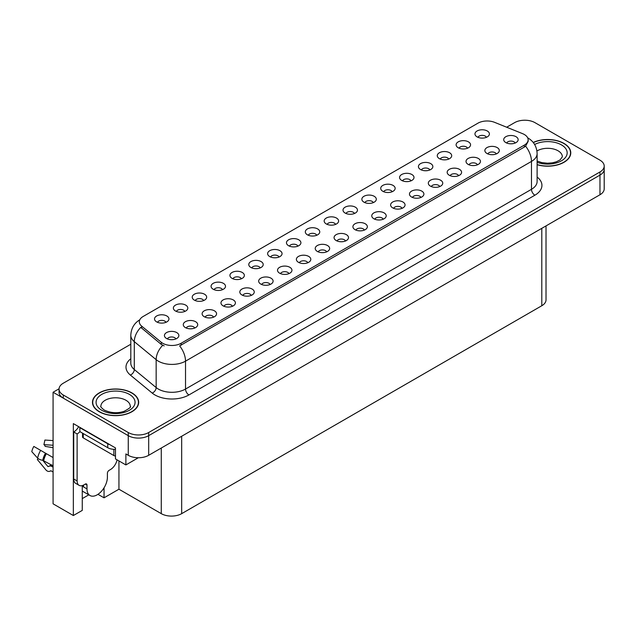 <?xml version="1.0" encoding="UTF-8"?>
<svg xmlns="http://www.w3.org/2000/svg" width="636" height="636" viewBox="0 0 636 636"><rect width="100%" height="100%" fill="white"/><g stroke="black" fill="none" stroke-linecap="round" stroke-linejoin="round"><path stroke-width="0.95" d="M241.362 278.791A4.333 2.496 0 0 0 240.201 277.566A4.333 2.496 0 0 0 235.932 276.938A4.333 2.496 0 0 0 232.919 278.791M242.244 272.462A7.219 4.166 0 0 0 232.999 272.001A7.219 4.166 0 0 0 230.606 277.177A7.219 4.166 0 0 0 232.037 278.353A7.219 4.166 0 0 0 243.675 277.177A7.219 4.166 0 0 0 242.244 272.462M486.405 137.312A4.333 2.496 0 0 0 485.244 136.096A4.333 2.496 0 0 0 480.975 135.46A4.333 2.496 0 0 0 477.954 137.312M487.287 130.992A7.219 4.166 0 0 0 478.034 130.523A7.219 4.166 0 0 0 475.649 135.707A7.219 4.166 0 0 0 477.08 136.883A7.219 4.166 0 0 0 488.718 135.707A7.219 4.166 0 0 0 487.287 130.992M477.461 164.796A4.333 2.496 0 0 0 476.292 163.579A4.333 2.496 0 0 0 472.031 162.943A4.333 2.496 0 0 0 469.01 164.796M478.336 158.467A7.219 4.166 0 0 0 469.09 158.006A7.219 4.166 0 0 0 466.697 163.182A7.219 4.166 0 0 0 468.128 164.366A7.219 4.166 0 0 0 479.767 163.182A7.219 4.166 0 0 0 478.336 158.467M260.211 267.907A4.333 2.496 0 0 0 259.051 266.691A4.333 2.496 0 0 0 254.782 266.055A4.333 2.496 0 0 0 251.769 267.907M261.094 261.579A7.219 4.166 0 0 0 251.848 261.118A7.219 4.166 0 0 0 249.455 266.293A7.219 4.166 0 0 0 250.886 267.47A7.219 4.166 0 0 0 262.525 266.293A7.219 4.166 0 0 0 261.094 261.579M420.913 197.446A4.333 2.496 0 0 0 419.744 196.222A4.333 2.496 0 0 0 415.483 195.594A4.333 2.496 0 0 0 412.462 197.446M421.787 191.118A7.219 4.166 0 0 0 412.541 190.657A7.219 4.166 0 0 0 410.148 195.832A7.219 4.166 0 0 0 411.579 197.009A7.219 4.166 0 0 0 423.218 195.832A7.219 4.166 0 0 0 421.787 191.118M373.308 202.606A4.333 2.496 0 0 0 372.147 201.389A4.333 2.496 0 0 0 367.878 200.761A4.333 2.496 0 0 0 364.857 202.606M374.191 196.286A7.219 4.166 0 0 0 364.937 195.816A7.219 4.166 0 0 0 362.552 201A7.219 4.166 0 0 0 363.983 202.176A7.219 4.166 0 0 0 375.622 201A7.219 4.166 0 0 0 374.191 196.286M307.816 262.74A4.333 2.496 0 0 0 306.647 261.523A4.333 2.496 0 0 0 302.386 260.887A4.333 2.496 0 0 0 299.365 262.74M308.691 256.411A7.219 4.166 0 0 0 299.445 255.95A7.219 4.166 0 0 0 297.052 261.126A7.219 4.166 0 0 0 298.483 262.31A7.219 4.166 0 0 0 310.122 261.126A7.219 4.166 0 0 0 308.691 256.411M429.857 169.963A4.333 2.496 0 0 0 428.696 168.747A4.333 2.496 0 0 0 424.427 168.111A4.333 2.496 0 0 0 421.406 169.963M430.739 163.635A7.219 4.166 0 0 0 421.485 163.174A7.219 4.166 0 0 0 419.1 168.349A7.219 4.166 0 0 0 420.531 169.534A7.219 4.166 0 0 0 432.17 168.349A7.219 4.166 0 0 0 430.739 163.635M364.364 230.089A4.333 2.496 0 0 0 363.196 228.873A4.333 2.496 0 0 0 358.935 228.237A4.333 2.496 0 0 0 355.914 230.089M365.239 223.769A7.219 4.166 0 0 0 355.993 223.3A7.219 4.166 0 0 0 353.6 228.483A7.219 4.166 0 0 0 355.031 229.66A7.219 4.166 0 0 0 366.67 228.483A7.219 4.166 0 0 0 365.239 223.769M392.158 191.73A4.333 2.496 0 0 0 390.997 190.506A4.333 2.496 0 0 0 386.728 189.878A4.333 2.496 0 0 0 383.707 191.73M393.04 185.402A7.219 4.166 0 0 0 383.786 184.941A7.219 4.166 0 0 0 381.401 190.116A7.219 4.166 0 0 0 382.832 191.293A7.219 4.166 0 0 0 394.471 190.116A7.219 4.166 0 0 0 393.04 185.402M326.666 251.856A4.333 2.496 0 0 0 325.497 250.64A4.333 2.496 0 0 0 321.236 250.004A4.333 2.496 0 0 0 318.215 251.856M327.54 245.528A7.219 4.166 0 0 0 318.294 245.067A7.219 4.166 0 0 0 315.901 250.242A7.219 4.166 0 0 0 317.332 251.427A7.219 4.166 0 0 0 328.971 250.242A7.219 4.166 0 0 0 327.54 245.528M448.706 159.079A4.333 2.496 0 0 0 447.545 157.863A4.333 2.496 0 0 0 443.276 157.227A4.333 2.496 0 0 0 440.255 159.079M449.588 152.751A7.219 4.166 0 0 0 440.335 152.29A7.219 4.166 0 0 0 437.95 157.466A7.219 4.166 0 0 0 439.381 158.65A7.219 4.166 0 0 0 451.019 157.466A7.219 4.166 0 0 0 449.588 152.751M383.214 219.205A4.333 2.496 0 0 0 382.045 217.989A4.333 2.496 0 0 0 377.784 217.353A4.333 2.496 0 0 0 374.763 219.205M384.088 212.885A7.219 4.166 0 0 0 374.843 212.416A7.219 4.166 0 0 0 372.45 217.599A7.219 4.166 0 0 0 373.881 218.776A7.219 4.166 0 0 0 385.519 217.599A7.219 4.166 0 0 0 384.088 212.885M184.814 311.433A4.333 2.496 0 0 0 183.653 310.217A4.333 2.496 0 0 0 179.392 309.581A4.333 2.496 0 0 0 176.371 311.433M185.696 305.113A7.219 4.166 0 0 0 176.45 304.644A7.219 4.166 0 0 0 174.057 309.827A7.219 4.166 0 0 0 175.488 311.004A7.219 4.166 0 0 0 187.127 309.827A7.219 4.166 0 0 0 185.696 305.113M279.061 257.024A4.333 2.496 0 0 0 277.9 255.807A4.333 2.496 0 0 0 273.631 255.171A4.333 2.496 0 0 0 270.618 257.024M279.943 250.695A7.219 4.166 0 0 0 270.697 250.234A7.219 4.166 0 0 0 268.305 255.41A7.219 4.166 0 0 0 269.736 256.586A7.219 4.166 0 0 0 281.374 255.41A7.219 4.166 0 0 0 279.943 250.695M194.719 328.033A4.333 2.496 0 0 0 193.559 326.817A4.333 2.496 0 0 0 189.29 326.181A4.333 2.496 0 0 0 186.269 328.033M195.594 321.705A7.219 4.166 0 0 0 186.348 321.244A7.219 4.166 0 0 0 183.955 326.419A7.219 4.166 0 0 0 185.386 327.604A7.219 4.166 0 0 0 197.033 326.419A7.219 4.166 0 0 0 195.594 321.705M335.609 224.373A4.333 2.496 0 0 0 334.449 223.156A4.333 2.496 0 0 0 330.179 222.52A4.333 2.496 0 0 0 327.158 224.373M336.492 218.053A7.219 4.166 0 0 0 327.238 217.584A7.219 4.166 0 0 0 324.853 222.767A7.219 4.166 0 0 0 326.284 223.944A7.219 4.166 0 0 0 337.923 222.767A7.219 4.166 0 0 0 336.492 218.053M232.418 306.266A4.333 2.496 0 0 0 231.258 305.049A4.333 2.496 0 0 0 226.988 304.413A4.333 2.496 0 0 0 223.967 306.266M233.293 299.946A7.219 4.166 0 0 0 224.047 299.476A7.219 4.166 0 0 0 221.654 304.66A7.219 4.166 0 0 0 223.085 305.837A7.219 4.166 0 0 0 234.732 304.66A7.219 4.166 0 0 0 233.293 299.946M288.967 273.623A4.333 2.496 0 0 0 287.806 272.407A4.333 2.496 0 0 0 283.537 271.771A4.333 2.496 0 0 0 280.516 273.623M289.841 267.295A7.219 4.166 0 0 0 280.595 266.834A7.219 4.166 0 0 0 278.202 272.009A7.219 4.166 0 0 0 279.633 273.186A7.219 4.166 0 0 0 291.272 272.009A7.219 4.166 0 0 0 289.841 267.295M354.459 213.489A4.333 2.496 0 0 0 353.298 212.273A4.333 2.496 0 0 0 349.029 211.637A4.333 2.496 0 0 0 346.008 213.489M355.341 207.169A7.219 4.166 0 0 0 346.087 206.7A7.219 4.166 0 0 0 343.702 211.883A7.219 4.166 0 0 0 345.133 213.06A7.219 4.166 0 0 0 356.772 211.883A7.219 4.166 0 0 0 355.341 207.169M251.268 295.382A4.333 2.496 0 0 0 250.107 294.166A4.333 2.496 0 0 0 245.838 293.538A4.333 2.496 0 0 0 242.817 295.382M252.142 289.062A7.219 4.166 0 0 0 242.896 288.593A7.219 4.166 0 0 0 240.503 293.776A7.219 4.166 0 0 0 241.934 294.953A7.219 4.166 0 0 0 253.573 293.776A7.219 4.166 0 0 0 252.142 289.062M411.007 180.847A4.333 2.496 0 0 0 409.846 179.63A4.333 2.496 0 0 0 405.577 178.994A4.333 2.496 0 0 0 402.556 180.847M411.89 174.518A7.219 4.166 0 0 0 402.636 174.057A7.219 4.166 0 0 0 400.251 179.233A7.219 4.166 0 0 0 401.682 180.409A7.219 4.166 0 0 0 413.32 179.233A7.219 4.166 0 0 0 411.89 174.518M345.515 240.972A4.333 2.496 0 0 0 344.346 239.756A4.333 2.496 0 0 0 340.085 239.12A4.333 2.496 0 0 0 337.064 240.972M346.389 234.652A7.219 4.166 0 0 0 337.144 234.183A7.219 4.166 0 0 0 334.751 239.367A7.219 4.166 0 0 0 336.182 240.543A7.219 4.166 0 0 0 347.82 239.367A7.219 4.166 0 0 0 346.389 234.652M297.91 246.14A4.333 2.496 0 0 0 296.75 244.924A4.333 2.496 0 0 0 292.481 244.288A4.333 2.496 0 0 0 289.467 246.14M298.793 239.812A7.219 4.166 0 0 0 289.539 239.351A7.219 4.166 0 0 0 287.154 244.526A7.219 4.166 0 0 0 288.585 245.711A7.219 4.166 0 0 0 300.224 244.526A7.219 4.166 0 0 0 298.793 239.812M496.303 153.912A4.333 2.496 0 0 0 495.142 152.696A4.333 2.496 0 0 0 490.881 152.06A4.333 2.496 0 0 0 487.86 153.912M497.185 147.592A7.219 4.166 0 0 0 487.939 147.123A7.219 4.166 0 0 0 485.546 152.306A7.219 4.166 0 0 0 486.977 153.483A7.219 4.166 0 0 0 498.616 152.306A7.219 4.166 0 0 0 497.185 147.592M270.117 284.507A4.333 2.496 0 0 0 268.956 283.282A4.333 2.496 0 0 0 264.687 282.654A4.333 2.496 0 0 0 261.666 284.507M270.992 278.178A7.219 4.166 0 0 0 261.746 277.717A7.219 4.166 0 0 0 259.353 282.893A7.219 4.166 0 0 0 260.784 284.069A7.219 4.166 0 0 0 272.423 282.893A7.219 4.166 0 0 0 270.992 278.178M165.964 322.317A4.333 2.496 0 0 0 164.804 321.101A4.333 2.496 0 0 0 160.542 320.465A4.333 2.496 0 0 0 157.521 322.317M166.847 315.989A7.219 4.166 0 0 0 157.601 315.528A7.219 4.166 0 0 0 155.208 320.703A7.219 4.166 0 0 0 156.639 321.888A7.219 4.166 0 0 0 168.278 320.703A7.219 4.166 0 0 0 166.847 315.989M222.513 289.666A4.333 2.496 0 0 0 221.352 288.45A4.333 2.496 0 0 0 217.091 287.822A4.333 2.496 0 0 0 214.07 289.666M223.395 283.346A7.219 4.166 0 0 0 214.149 282.877A7.219 4.166 0 0 0 211.756 288.06A7.219 4.166 0 0 0 213.187 289.237A7.219 4.166 0 0 0 224.826 288.06A7.219 4.166 0 0 0 223.395 283.346M175.87 338.916A4.333 2.496 0 0 0 174.709 337.7A4.333 2.496 0 0 0 170.44 337.064A4.333 2.496 0 0 0 167.419 338.916M176.744 332.588A7.219 4.166 0 0 0 167.499 332.127A7.219 4.166 0 0 0 165.106 337.303A7.219 4.166 0 0 0 166.537 338.487A7.219 4.166 0 0 0 178.183 337.303A7.219 4.166 0 0 0 176.744 332.588M515.152 143.028A4.333 2.496 0 0 0 513.991 141.812A4.333 2.496 0 0 0 509.73 141.176A4.333 2.496 0 0 0 506.709 143.028M516.035 136.708A7.219 4.166 0 0 0 506.789 136.239A7.219 4.166 0 0 0 504.396 141.423A7.219 4.166 0 0 0 505.827 142.599A7.219 4.166 0 0 0 517.466 141.423A7.219 4.166 0 0 0 516.035 136.708M316.76 235.256A4.333 2.496 0 0 0 315.599 234.04A4.333 2.496 0 0 0 311.33 233.404A4.333 2.496 0 0 0 308.317 235.256M317.642 228.928A7.219 4.166 0 0 0 308.388 228.467A7.219 4.166 0 0 0 306.003 233.643A7.219 4.166 0 0 0 307.434 234.827A7.219 4.166 0 0 0 319.073 233.643A7.219 4.166 0 0 0 317.642 228.928M213.569 317.149A4.333 2.496 0 0 0 212.408 315.933A4.333 2.496 0 0 0 208.139 315.297A4.333 2.496 0 0 0 205.118 317.149M214.443 310.829A7.219 4.166 0 0 0 205.197 310.36A7.219 4.166 0 0 0 202.805 315.543A7.219 4.166 0 0 0 204.236 316.72A7.219 4.166 0 0 0 215.882 315.543A7.219 4.166 0 0 0 214.443 310.829M467.555 148.196A4.333 2.496 0 0 0 466.395 146.98A4.333 2.496 0 0 0 462.126 146.344A4.333 2.496 0 0 0 459.105 148.196M468.438 141.868A7.219 4.166 0 0 0 459.184 141.407A7.219 4.166 0 0 0 456.799 146.59A7.219 4.166 0 0 0 458.23 147.767A7.219 4.166 0 0 0 469.869 146.59A7.219 4.166 0 0 0 468.438 141.868M402.063 208.33A4.333 2.496 0 0 0 400.895 207.105A4.333 2.496 0 0 0 396.633 206.477A4.333 2.496 0 0 0 393.612 208.33M402.938 202.002A7.219 4.166 0 0 0 393.692 201.532A7.219 4.166 0 0 0 391.299 206.716A7.219 4.166 0 0 0 392.73 207.893A7.219 4.166 0 0 0 404.369 206.716A7.219 4.166 0 0 0 402.938 202.002M203.663 300.55A4.333 2.496 0 0 0 202.502 299.333A4.333 2.496 0 0 0 198.241 298.697A4.333 2.496 0 0 0 195.22 300.55M204.546 294.23A7.219 4.166 0 0 0 195.3 293.76A7.219 4.166 0 0 0 192.907 298.944A7.219 4.166 0 0 0 194.338 300.12A7.219 4.166 0 0 0 205.977 298.944A7.219 4.166 0 0 0 204.546 294.23M458.612 175.679A4.333 2.496 0 0 0 457.443 174.463A4.333 2.496 0 0 0 453.182 173.827A4.333 2.496 0 0 0 450.161 175.679M459.486 169.351A7.219 4.166 0 0 0 450.24 168.89A7.219 4.166 0 0 0 447.847 174.065A7.219 4.166 0 0 0 449.278 175.25A7.219 4.166 0 0 0 460.917 174.065A7.219 4.166 0 0 0 459.486 169.351M439.762 186.563A4.333 2.496 0 0 0 438.594 185.346A4.333 2.496 0 0 0 434.332 184.71A4.333 2.496 0 0 0 431.311 186.563M440.637 180.234A7.219 4.166 0 0 0 431.391 179.773A7.219 4.166 0 0 0 428.998 184.949A7.219 4.166 0 0 0 430.429 186.125A7.219 4.166 0 0 0 442.068 184.949A7.219 4.166 0 0 0 440.637 180.234M524.334 134.506A12.99 7.497 0 0 0 522.601 133.663L494.585 122.343A12.99 7.497 0 0 0 477.946 123.177L143.116 316.497A12.99 7.497 0 0 0 139.308 321.8A12.99 7.497 0 0 0 141.653 326.101L161.274 342.279A12.99 7.497 0 0 0 181.101 343.281L524.334 145.111A12.99 7.497 0 0 0 528.142 139.809A12.99 7.497 0 0 0 524.334 134.506M525.328 120.228L524.231 120.228M59.061 388.795L53.074 392.253L128.265 435.66A14.437 8.332 0 0 0 148.681 435.66L599.971 175.107A14.437 8.332 0 0 0 604.2 169.216A14.437 8.332 0 0 1 599.971 175.107L148.681 435.66A14.437 8.332 0 0 1 128.265 435.66L63.274 398.144A14.437 8.332 0 0 1 59.053 392.253L59.053 389.105A14.437 8.332 0 0 0 63.274 394.996L128.265 432.52A14.437 8.332 0 0 0 148.681 432.52L599.971 171.966A14.437 8.332 0 0 0 604.2 166.076A14.437 8.332 0 0 0 599.971 160.177L534.987 122.661A14.437 8.332 0 0 0 514.572 122.661L506.669 127.224M82.267 485.594L82.267 510.39L73.347 515.534L73.347 423.6L115.474 447.919L115.474 458.922L125.88 464.932L125.88 453.929L128.265 455.304A14.437 8.332 0 0 0 148.681 455.304L599.971 194.751A14.437 8.332 0 0 0 604.2 188.86L604.2 166.076M138.33 457.745L125.88 464.932M73.347 515.534L53.074 503.823L53.074 392.253M546.022 225.899L546.022 299.85A14.437 8.332 180 0 1 541.793 305.741L181.681 513.649A14.437 8.332 180 0 1 161.266 513.649L118.94 489.211L118.94 460.925M118.94 489.211L104.042 497.813L104.042 487.828M97.984 494.323L104.042 497.813M82.267 498.6L88.786 494.832M537.118 164.716A23.095 13.332 0 0 0 570.77 152.855A23.095 13.332 0 0 0 564.005 143.426A23.095 13.332 0 0 0 533.207 142.456M131.906 392.897A23.095 13.332 0 0 0 106.737 390.003A23.095 13.332 0 0 0 92.474 402.326A23.095 13.332 0 0 0 99.24 411.754A23.095 13.332 0 0 0 124.41 414.648A23.095 13.332 0 0 0 138.672 402.326A23.095 13.332 0 0 0 131.906 392.897M528.142 139.809L528.142 141.399L525.598 146.161L524.334 147.067L179.638 345.897A16.838 9.723 60 0 1 185.529 361.153A19.247 11.114 180 0 1 158.308 361.153A19.247 11.114 180 0 1 156.154 359.666L134.291 341.643A19.247 11.114 180 0 1 130.809 335.275L130.809 363.164A19.247 11.114 0 0 0 134.291 369.54L156.154 387.562A19.247 11.114 0 0 0 158.308 389.049A19.247 11.114 0 0 0 185.529 389.049L531.481 189.313A19.247 11.114 0 0 0 537.118 181.451L537.118 153.562A19.247 11.114 180 0 1 531.481 161.417A16.838 9.723 -120 0 0 525.598 146.161M164.191 345.897L161.274 344.418L140.787 327.357A16.838 11.265 129.5 0 0 134.291 341.643L134.291 369.54A4.81 3.22 -50.5 0 1 130.348 375.065A24.057 13.889 180 0 1 130.809 358.76M130.809 344.227L63.274 383.214A14.437 8.332 0 0 0 59.053 389.105M38.001 458.492L37.333 459.526L45.84 469.829A5.295 3.744 -105 0 0 49.505 471.356A5.295 3.744 -105 0 0 50.276 471.014L50.952 470.759L53.074 471.984M53.074 467.166L51.834 466.458A5.295 3.744 -105 0 0 49.497 466.077A5.295 3.744 -105 0 0 48.726 466.419L47.923 466.57L42.739 460.281A5.295 2.162 -168.4 0 1 37.611 458.119L31.8 451.655A11.066 6.392 120 0 1 33.827 446.432L53.074 457.546M86.989 485.069L85.288 484.083A2.409 1.391 -60 0 1 86.496 483.964A2.409 1.391 -60 0 1 86.989 485.069L86.989 488.917A14.437 8.332 120 0 0 89.986 495.524A14.437 8.332 120 0 0 97.197 494.808A14.437 8.332 120 0 0 107.404 477.127L107.404 473.279A2.409 1.391 -60 0 1 109.106 470.338L110.465 469.551A9.62 5.557 -60 0 0 117.064 459.836M83.586 486.556L83.586 485.053M83.252 486.755A14.437 8.332 -60 0 1 83.332 485.181M53.074 465.878L42.731 460.281A15.081 8.705 120 0 1 45.49 453.174M53.074 447.696L45.14 446.361A6.599 3.808 120 0 0 43.932 444.643L53.074 445.256M53.074 440.589L44.894 440.048L43.932 444.643M85.288 484.083L83.928 484.87A9.62 5.557 -60 0 1 79.118 485.348L75.716 483.384A9.62 5.557 -60 0 1 73.72 478.98L73.72 431.987A9.62 5.557 120 0 0 78.673 426.669M79.921 431.645A9.62 5.557 -60 0 1 77.123 433.951L73.72 431.987M79.118 485.348A9.62 5.557 -60 0 1 77.123 480.943L77.123 433.951M109.925 444.715A9.62 5.557 180 0 1 107.746 443.777L79.85 427.67A9.62 5.557 0 0 0 80.136 427.519M107.746 443.777L107.746 447.704A9.62 5.557 0 0 0 115.474 449.302M79.85 427.67L79.85 431.598L107.746 447.704M533.31 142.591A22.856 13.197 180 0 1 563.838 143.521A22.856 13.197 180 0 1 570.532 152.855A22.856 13.197 180 0 1 537.118 164.557M131.732 392.992A22.856 13.197 180 0 1 138.425 402.326A22.856 13.197 180 0 1 124.322 414.521A22.856 13.197 180 0 1 99.415 411.659A22.856 13.197 180 0 1 92.721 402.326A22.856 13.197 180 0 1 106.824 390.138A22.856 13.197 180 0 1 131.732 392.992M82.545 433.156L82.545 436.9A2.409 1.391 0 0 0 83.252 437.878L113.868 455.559A2.409 1.391 0 0 0 115.474 455.964M599.971 194.751L599.971 171.966M148.681 455.304L148.681 432.52M128.265 455.304L128.265 432.52M181.681 513.649L181.681 436.248M541.793 305.741L541.793 228.34M161.266 513.649L161.266 448.038M141.653 326.101L141.653 328.24M161.274 342.279L161.274 344.418M181.101 343.281L181.101 345.237M524.334 145.111L524.334 147.067M188.932 394.94A4.81 2.775 60 0 1 185.529 389.049L185.529 361.153L531.481 161.417L531.481 189.313A4.81 2.775 60 0 0 534.884 195.204L188.932 394.94A24.057 13.889 180 0 1 154.906 394.94A24.057 13.889 180 0 1 152.211 393.088L130.348 375.065M162.713 345.308A16.838 11.265 129.5 0 0 156.154 359.666L156.154 387.562A4.81 3.22 -50.5 0 1 152.211 393.088M537.118 177.047A24.057 13.889 180 0 1 534.884 195.204M63.274 394.996L63.274 398.144M86.989 488.917L83.586 486.953M46.38 453.683A14.437 8.332 120 0 0 43.733 460.488M51.834 466.458A9.62 5.557 120 0 0 53.074 465.989M50.808 465.536A11.384 6.575 120 0 0 51.603 465.027M47.923 466.57A11.997 6.924 120 0 0 51.301 464.86M40.625 450.36A16.457 9.5 120 0 0 37.611 458.119M50.276 471.014A15.081 8.705 120 0 0 50.999 470.783M46.046 453.492A14.596 8.427 120 0 0 43.375 460.377M77.123 480.943L73.72 478.98M537.118 161.003L541.681 162.578L547.477 163.221L552.382 162.832L556.309 161.822L560.117 159.882L562.351 156.782A14.676 8.475 0 0 0 558.058 150.788A14.676 8.475 0 0 0 536.935 151.01M534.622 144.499A19.485 11.249 180 0 1 561.461 144.897A19.485 11.249 180 0 1 562.844 159.922A19.485 11.249 180 0 1 537.118 162.307M130.245 406.253A14.676 8.475 0 0 0 125.952 400.267A14.676 8.475 0 0 0 109.956 398.43A14.676 8.475 0 0 0 100.893 406.253C100.138 406.372 101.243 407.636 104.201 410.045C110.879 413.122 117.549 413.535 124.203 411.293C129.458 408.439 131.469 406.762 130.245 406.253M129.354 394.368A19.485 11.249 180 0 1 129.354 410.284A19.485 11.249 180 0 1 101.792 410.284A19.485 11.249 180 0 1 101.792 394.368A19.485 11.249 180 0 1 129.354 394.368M113.868 455.559L113.868 449.318M83.252 437.878L83.252 433.561M537.118 153.562C536.792 146.638 533.755 141.446 527.991 137.996L527.673 137.813M139.936 319.701C134.18 323.16 131.135 328.351 130.809 335.275M89.986 495.524L82.267 491.072M51.794 464.892L49.497 466.077M51.071 470.823L49.505 471.356M570.532 152.855L570.532 154.771M138.425 402.326L138.425 404.25M92.721 402.326L92.721 404.25"/></g></svg>
